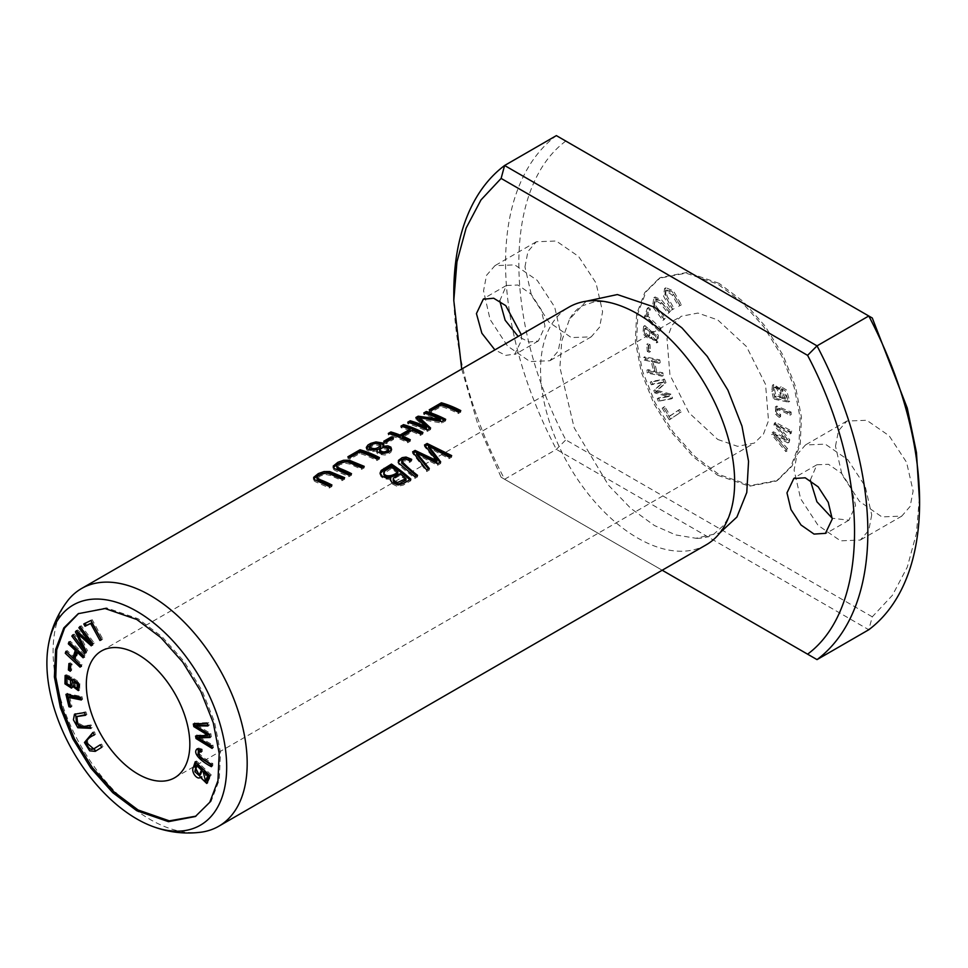 <?xml version="1.0" encoding="UTF-8"?>
<svg xmlns="http://www.w3.org/2000/svg" width="968" height="968" viewBox="0 0 968 968"><rect width="100%" height="100%" fill="white"/><g stroke="black" fill="none" stroke-linecap="round" stroke-linejoin="round"><path stroke-width="0.73" stroke-dasharray="4.84 3.63" d="M201.598 832.117A137.238 79.231 60 0 1 150.137 819.46A137.238 79.231 60 0 1 65.255 712.69A137.238 79.231 60 0 1 67.869 600.475M706.229 544.815A137.238 79.231 60 0 1 568.99 465.572A137.238 79.231 60 0 1 568.99 307.11M648.596 350.658L648.04 343.616L649.952 344.511L650.496 351.553L648.596 350.658L647.302 351.408L649.213 352.304L648.657 345.249L646.745 344.354L647.302 351.408M670.594 419.12L663.467 407.407L664.701 406.56L670.328 415.792L679.609 409.524L681.121 412.005L669.299 419.858L679.826 412.755L678.314 410.275L669.033 416.542L663.407 407.31L662.173 408.145L669.299 419.858M780.559 416.676L777.001 413.687L776.711 406.052L791.086 412.053L791.231 414.51C784.854 410.831 780.353 408.956 777.715 408.895C776.784 410.783 777.776 412.683 780.692 414.594L780.559 416.676L779.264 417.426L779.397 415.345C776.481 413.433 775.489 411.533 776.421 409.633L778.054 408.556L776.421 409.633C779.058 409.706 783.56 411.581 789.936 415.26L789.803 412.804L775.416 406.802L775.707 414.437L779.264 417.426M651.863 336.912L650.266 338.352L644.228 333.173L644.87 325.599L652.275 332.157L653.061 331.298L658.361 335.146L657.938 342.152L651.863 336.912L650.569 337.663L656.655 342.902L657.066 335.896L651.766 332.048L650.98 332.895L643.575 326.349L642.933 333.924L648.971 339.102L650.569 337.663M772.996 433.87L773.48 431.801L787.637 439.448L775.235 424.383L775.707 422.435L791.8 431.135L791.316 433.168L777.582 425.242L789.755 439.738L789.186 442.182L775.344 434.692L787.625 448.777L787.129 450.846L772.996 433.87L771.702 434.62L785.835 451.596L786.331 449.515L774.049 435.431L787.891 442.933L788.472 440.476L776.288 425.993L790.021 433.918L790.505 431.885L774.412 423.173L773.952 425.134L786.343 440.198L772.186 432.551L771.702 434.62M717.748 439.46L737.568 446.333L754.35 443.078L763.401 434.196L768.507 420.705L765.567 384.429L746.473 346.556L717.748 319.924L697.94 313.051L681.157 316.306L672.095 325.188L667 338.679L669.941 374.955L689.034 412.828L717.748 439.46M717.748 475.312L749.413 486.226L776.312 481.108L790.723 466.866L798.927 445.195L800.149 417.898L794.183 387.26L781.745 355.982L763.74 326.785L741.766 302.125L717.748 284.072L686.094 273.157L659.196 278.276L644.785 292.517L636.581 314.189L635.359 341.486L641.324 372.123L653.751 403.39L671.768 432.599L693.741 457.259L717.748 475.312M774.908 398.308L773.093 390.757L773.747 384.465L780.075 388.7L781.14 386.764L786.452 389.959L789.694 401.357L774.908 398.308L773.614 399.058L788.4 402.107L785.157 390.709L779.845 387.515L778.78 389.451L772.452 385.216L771.798 391.508L773.614 399.058M659.644 400.474L658.555 397.933L669.602 395.936L656.086 392.173L655.07 389.801L663.455 382.045L652.601 384.018L651.512 381.477L664.484 379.129L666.008 382.675L657.393 390.503L670.921 394.157L672.627 398.126L658.349 401.224L671.332 398.876L669.626 394.908L656.098 391.254L664.713 383.413L663.189 379.867L650.218 382.227L651.307 384.768L662.16 382.796L653.775 390.552L654.791 392.923L668.307 396.674L657.26 398.683L658.349 401.224M648.608 372.269L647.991 369.643L654.973 371.131L652.553 360.858L645.571 359.358L644.954 356.732L659.765 359.902L660.382 362.528L654.295 361.233L656.727 371.506L662.802 372.813L663.419 375.439L648.608 372.269L647.314 373.007L662.124 376.189L661.507 373.563L655.433 372.256L653.013 361.971L659.087 363.278L658.47 360.653L643.659 357.482L644.277 360.108L651.258 361.596L653.678 371.881L646.697 370.393L647.314 373.007M645.62 316.391L648.608 307.473L650.351 309.131L647.991 316.161L661.023 328.563L660.382 330.463L645.62 316.391L644.325 317.141L659.087 331.201L659.728 329.314L646.697 316.911L649.056 309.869L647.314 308.211L644.325 317.141M679.911 305.561L673.704 294.514L667.134 290.037L666.964 295.93L674.067 308.659L672.578 309.445L664.81 295.276L665.899 287.726L673.413 290.86L681.399 304.775L678.616 306.312L680.105 305.525L672.119 291.598L664.605 288.464L663.516 296.026L671.284 310.196L672.772 309.409L665.669 296.68L665.851 290.775L672.409 295.252L678.616 306.312M669.469 312.64L661.81 302.851L656.389 299.354L655.639 305.634L665.282 318.218L664.217 319.634L653.799 305.743L655.154 296.982L661.749 300.068L670.546 311.212L668.186 313.378L669.251 311.962L660.454 300.806L653.86 297.721L652.505 306.493L662.923 320.372L663.987 318.956L654.344 306.372L655.094 300.104L660.515 303.601L668.186 313.378M78.239 613.688L106.419 607.831L138.085 618.734L162.092 636.799L184.065 661.446L202.082 690.656L214.509 721.934L220.474 752.56L219.264 779.857L211.048 801.528L195.342 816.532M461.712 369.05L477.539 423.319L501.109 477.236L662.197 570.237M521.292 334.65L521.728 339.72L514.903 354.058L505.732 355.377L494.89 349.884M586.197 301.242L569.499 319.319L561.755 340.942L559.903 367.356L574.169 427.771L608.497 485.234L630.676 508.273L654.356 525.503L675.676 534.929L695.907 538.269L719.914 532.848M872.277 318L556.37 135.617A292.772 169.037 -120 0 0 556.37 449.37L868.78 629.745L872.277 616.822L892.435 595.272L907.282 567.115L916.454 533.283L919.6 494.733M719.043 283.322L687.377 272.383L660.491 277.526L646.067 291.767L637.864 313.414L636.641 340.748L642.595 371.373L655.034 402.627L673.062 431.873L695 456.497L719.043 474.562L750.72 485.5L777.594 480.37L792.03 466.116L800.221 444.469L801.443 417.135L795.49 386.522L783.051 355.256L765.035 326.022L743.097 301.387L719.043 283.322M524.958 266.89L527.947 251.474L536.332 241.758L556.213 240.996L578.622 256.496L596.034 283.031L602.592 311.708L599.603 327.124L591.23 336.84L571.338 337.602L548.941 322.102L531.517 295.567L524.958 266.89M835.493 446.175L838.482 430.772L846.867 421.044L866.747 420.281L889.156 435.781L906.568 462.317L913.126 490.994L910.138 506.409L901.765 516.125L881.884 516.888L859.475 501.388L842.063 474.852L835.493 446.175M565.808 141.074C503.203 187.502 503.203 321.158 565.808 439.883L872.277 616.822M453.798 293.038A292.772 169.037 -120 0 0 504.606 479.257L556.37 449.37L565.808 439.883M871.72 514.903L868.768 530.355L860.358 540.035L840.514 540.834L818.057 525.321L800.621 498.726L794.087 470.085L797.051 454.633L805.461 444.953L825.305 444.155L847.762 459.655L865.198 486.263L871.72 514.903M561.186 335.618L558.234 351.069L549.824 360.749L529.98 361.548L507.522 346.036L490.074 319.44L483.552 290.799L486.517 275.348L494.926 265.668L514.77 264.869L537.228 280.369L554.664 306.977L561.186 335.618M810.276 480.189L816.895 464.761L828.499 464.313L841.567 473.352L851.719 488.84L855.555 505.562L848.924 520.227L832.25 518.243M499.742 300.903L506.361 285.475L517.965 285.028L531.033 294.066L541.185 309.554L545.02 326.276L538.377 340.942L529.036 342.019L518.158 336.453M501.121 477.236L817.028 659.619M400.958 426.138L400.958 427.674L402.736 426.658M421.564 433.253A135.411 78.178 60 0 1 422.931 433.954L420.366 435.431A135.411 78.178 -120 0 0 412.392 431.68L402.313 437.5M422.931 432.454L422.931 433.954M420.366 433.942L420.366 435.431M412.392 430.179L412.392 431.68M408.907 440.549A135.411 78.178 60 0 1 410.287 441.263L407.709 442.739A135.411 78.178 -120 0 0 388.301 434.983L390.08 433.966M410.287 439.762L410.287 441.263M407.709 441.251L407.709 442.739M388.301 433.446L388.301 434.983M410.105 430.748A135.411 78.178 -120 0 0 400.958 427.674M330.548 485.791A135.411 78.178 60 0 1 331.927 486.493L329.35 487.981L315.774 481.919L314.104 480.842L313.692 478.797M331.927 485.004L331.927 486.493M329.35 486.481L329.35 487.981M344.62 477.672L344.62 479.16L342.055 480.648L330.548 475.482L325.926 474.501L320.432 475.917L316.996 478.954M343.253 478.458L344.62 479.16M342.055 479.148L342.055 480.648M773.48 431.801L772.186 432.551M787.129 450.846L785.835 451.596M787.625 448.777L786.331 449.515M775.344 434.692L774.049 435.431M789.186 442.182L787.891 442.933M789.755 439.738L788.472 440.476M777.582 425.242L776.288 425.993M791.316 433.168L790.021 433.918M791.8 431.135L790.505 431.885M775.707 422.435L774.412 423.173M775.235 424.383L773.952 425.134M787.637 439.448L786.343 440.198M67.494 694.673L67.24 693.608L82.014 696.609L82.643 699.223L81.094 698.908M65.945 694.359L67.24 693.608M80.719 697.347L82.014 696.609M81.348 699.973L82.643 699.223M69.623 696.585L71.983 706.35L70.24 705.999M70.688 707.1L71.983 706.35M194.81 770.213L196.105 769.463L196.153 770.939L200.424 774.751M197.653 764.538L196.105 769.463M196.032 762.494L196.54 760.993L211.314 775.017L207.333 782.943M195.246 761.731L196.54 760.993M210.02 775.755L211.314 775.017M202.639 779.506L201.731 776.76M204.478 771.012L206.837 780.281M201.707 776.566L200.436 777.304M424.492 445.002L424.492 446.502L425.363 446.006M450.338 456.364L451.669 457.15L449.031 458.675L428.57 447.543M451.669 455.601L451.669 457.15M449.031 457.114L449.031 458.675M440.694 461.93L440.694 463.49L437.596 465.269L416.615 454.452M439.944 462.365L440.694 463.49M437.596 463.72L437.596 465.269M429.296 468.512L429.296 470.073L426.706 471.561L412.622 453.351L413.505 452.842M426.706 470L426.706 471.561M412.622 451.85L412.622 453.351M436.87 462.256L424.492 446.502M101.531 744.053L100.236 744.791L101.531 744.053L103.019 746.546L95.965 750.902M101.725 747.296L103.019 746.546M94.198 731.699L92.94 732.486L94.198 731.699L95.687 734.204C90.496 736.454 87.798 739.08 87.604 742.045C89.48 747.732 92.057 749.692 95.336 747.937M94.392 734.942L95.687 734.204M397.848 473.449A135.411 78.178 -120 0 0 391.181 468.597L383.739 473.679L383.739 472.178M391.181 467.096L391.181 468.597M384.683 470.956L384.683 472.457M406.003 480.152A135.411 78.178 -120 0 0 400.135 475.252L394.775 478.398L393.177 480.564M400.135 473.727L400.135 475.252M409.815 479.765A135.411 78.178 60 0 1 410.868 480.709L403.233 485.113L397.316 486.444L391.387 483.504L390.455 480.225M410.868 479.16L410.868 480.709M390.782 479.39L384.078 478.894L380.896 476.474L380.037 474.114M69.623 643.115L70.24 641.203L85.051 655.13L84.434 657.042L83.623 656.28M68.946 641.953L70.24 641.203M83.756 655.88L85.051 655.13M83.139 657.792L84.434 657.042M78.347 651.319L75.927 658.809L82.014 664.532L81.397 666.444L80.586 665.681M74.633 659.559L75.927 658.809M80.719 665.282L82.014 664.532M80.102 667.182L81.397 666.444M66.574 652.505L67.191 650.605L74.173 657.163M65.909 651.343L67.191 650.605M774.485 389.342L776.021 396.057L781.103 397.098L779.809 397.848L774.727 396.795L773.226 388.664L775.15 387.055L774.485 389.342L773.19 390.092M776.021 396.057L774.727 396.795M787.323 398.38L781.962 389.209L782.846 397.461L787.323 398.38L786.028 399.131L781.551 398.211L780.668 389.947L786.028 399.131M782.846 397.461L781.551 398.211M789.694 401.357L788.4 402.107M780.075 388.7L778.78 389.451M781.103 397.098C779.155 388.253 776.965 385.191 774.521 387.914L773.226 388.664C775.67 385.942 777.861 389.003 779.809 397.848M658.555 397.933L657.26 398.683M672.627 398.126L671.332 398.876M670.921 394.157L669.626 394.908M657.393 390.503L656.098 391.254M666.008 382.675L664.713 383.413M664.484 379.129L663.189 379.867M651.512 381.477L650.218 382.227M652.601 384.018L651.307 384.768M663.455 382.045L662.16 382.796M655.07 389.801L653.775 390.552M656.086 392.173L654.791 392.923M669.602 395.936L668.307 396.674M72.515 680.867L71.124 678.544M67.457 677.176L67.7 682.755L71.959 684.981M79.231 685.15L78.154 682.646M75.117 681.254L75.286 685.767L78.553 687.474M65.824 675.265L66.417 674.781L71.898 677.031L73.495 680.31M73.568 685.743L72.068 687.619M73.858 679.403L74.415 678.846L79.884 682.694L79.618 689.857L78.916 690.099M74.79 687.498L73.907 685.55M66.84 684.098L65.364 680.782M647.991 369.643L646.697 370.393M663.419 375.439L662.124 376.189M662.802 372.813L661.507 373.563M656.727 371.506L655.433 372.256M654.295 361.233L653.013 361.971M660.382 362.528L659.087 363.278M659.765 359.902L658.47 360.653M644.954 356.732L643.659 357.482M645.571 359.358L644.277 360.108M652.553 360.858L651.258 361.596M654.973 371.131L653.678 371.881M648.608 307.473L647.314 308.211M660.382 330.463L659.087 331.201M661.023 328.563L659.728 329.314M647.991 316.161L646.697 316.911M650.351 309.131L649.056 309.869M411.727 459.352L411.727 460.865L409.73 462.426C406.475 460.211 403.813 460.284 401.756 462.631L401.756 461.131M410.698 460.163L411.727 460.865M409.73 460.925L409.73 462.426M417.523 475.312L417.523 476.861L414.957 478.349L399.288 465.451L398.247 462.353M416.47 475.917L417.523 476.861M414.957 476.788L414.957 478.349M77.21 715.993L77.851 722.793L83.43 725.855L91.101 724.923L92.166 727.573L90.641 727.755M89.806 725.673L91.101 724.923M90.871 728.323L92.166 727.573M84.543 712.605L85.837 711.855L86.902 714.505L85.39 714.686M75.201 713.912L85.837 711.855M85.608 715.255L86.902 714.505M681.399 304.775L680.105 305.525M672.578 309.445L671.284 310.196M674.067 308.659L672.772 309.409M70.083 664.326L70.216 662.778L72.128 664.096L71.584 670.509L69.672 669.203M68.922 663.528L70.216 662.778M70.833 664.835L72.128 664.096M70.289 671.26L71.584 670.509M670.546 311.212L669.251 311.962M664.217 319.634L662.923 320.372M665.282 318.218L663.987 318.956M648.85 336.61C644.47 335.231 643.115 332.544 644.785 328.527C649.286 330.027 650.641 332.714 648.85 336.61L650.145 335.86C651.936 331.976 650.581 329.277 646.08 327.777L644.579 328.624L646.08 327.777C644.41 331.794 645.765 334.48 650.145 335.86L648.85 336.61M655.481 340.639C651.924 339.441 650.883 337.312 652.359 334.275C655.868 335.472 656.909 337.59 655.481 340.639L656.776 339.901C658.204 336.84 657.163 334.722 653.654 333.536L652.214 334.359L653.654 333.536C652.178 336.574 653.219 338.691 656.776 339.901L655.481 340.639M652.275 332.157L650.98 332.895M347.887 456.775L347.887 458.312L349.666 457.295M378.052 458.372A135.411 78.178 60 0 1 379.432 459.074L376.867 460.55A135.411 78.178 -120 0 0 359.745 453.46L350.174 458.989A135.411 78.178 -120 0 0 347.887 458.312M379.432 457.574L379.432 459.074M376.867 459.062L376.867 460.55M359.745 451.923L359.745 453.46M350.174 457.453L350.174 458.989M429.248 409.803L429.248 411.352L431.026 410.323M459.413 411.4A135.411 78.178 60 0 1 460.78 412.102L458.215 413.578A135.411 78.178 -120 0 0 441.093 406.487L431.534 412.017A135.411 78.178 -120 0 0 429.248 411.352M460.78 410.601L460.78 412.102M458.215 412.09L458.215 413.578M441.093 404.951L441.093 406.487M431.534 410.48L431.534 412.017M83.793 623.961L92.226 619.738L102.741 639.001L101.241 639.739M90.931 620.488L92.226 619.738M101.446 639.751L102.741 639.001M423.79 412.949L423.79 414.498L425.569 413.469M444.312 420.112A135.411 78.178 60 0 1 445.679 420.814L441.819 423.052L419.676 419.301M445.679 419.325L445.679 420.814M441.819 421.552L441.819 423.052M430.615 428.025L430.615 429.514L427.154 431.51A135.411 78.178 -120 0 0 407.746 423.754L409.524 422.738M429.707 428.546L430.615 429.514M427.154 430.022L427.154 431.51M407.746 422.217L407.746 423.754M426.477 428.497L415.865 419.071L417.026 418.406M415.865 417.523L415.865 419.071M419.676 417.837L421.552 417.982M440.319 420.802A135.411 78.178 -120 0 0 423.79 414.498M194.749 723.895L194.616 723.217L208.749 722.564L209.245 725.213L207.817 725.213M193.322 723.967L194.616 723.217M207.454 723.314L208.749 722.564M207.951 725.952L209.245 725.213M209.512 734.349L210.806 733.599L211.387 736.721L209.971 736.817M196.964 725.117L210.806 733.599M210.092 737.471L211.387 736.721M211.641 745.82L212.936 745.07L213.42 747.671L211.811 746.679M199.202 737.144L212.936 745.07M212.125 748.421L213.42 747.671M196.988 735.958L196.867 735.293L209.257 734.555M195.572 736.043L196.867 735.293M780.692 414.594L779.397 415.345M791.231 414.51L789.936 415.26M791.086 412.053L789.803 412.804M350.138 474.489A135.411 78.178 60 0 1 351.505 475.191L348.94 476.679L335.364 470.605L333.682 469.541L333.27 467.496M351.505 473.691L351.505 475.191M348.94 475.179L348.94 476.679M364.21 466.358L364.21 467.859L361.633 469.347L350.126 464.18L345.503 463.2L340.01 464.604L336.574 467.653M362.831 467.157L364.21 467.859M361.633 467.846L361.633 469.347M663.467 407.407L662.173 408.145M681.121 412.005L679.826 412.755M679.609 409.524L678.314 410.275M670.328 415.792L669.033 416.542M664.701 406.56L663.407 407.31M80.187 627.022L81.276 625.727L94.247 643.067L92.166 644.736M79.981 626.477L81.276 625.727M92.952 643.817L94.247 643.067M91.258 645.825L92.553 645.075M86.333 651.633L85.801 652.263M79.013 633.096L87.628 650.883M84.821 653.424L86.116 652.674M73.132 635.335L74.221 634.052L85.087 648.56L77.948 633.713M72.927 634.802L74.221 634.052M76.702 631.124L77.718 629.926L91.234 641.772M76.424 630.676L77.718 629.926M388.519 450.846C385.591 448.087 382.626 448.305 379.625 451.475M380.811 446.913C377.084 444.009 373.297 444.445 369.474 448.232M383.679 445.268L383.873 444.518M383.812 444.058L382.82 447.845L385.155 447.325M391.592 449.624L391.145 451.923L389.559 453.29L384.998 455.021L378.331 454.307L377.193 453.544L376.903 451.681M373.866 450.241L377.375 449.733M377.375 450.991L370.55 451.657L366.86 450.156L366.497 448.148M371.192 444.736L376.903 443.356M383.751 441.275L383.751 442.799L385.373 441.868M391.883 438.855A135.411 78.178 60 0 1 393.48 439.448L386.159 443.683A135.411 78.178 -120 0 0 383.751 442.799M393.48 437.935L393.48 439.448M386.159 442.17L386.159 443.683M648.04 343.616L646.745 344.354M650.496 351.553L649.213 352.304M649.952 344.511L648.657 345.249M200.896 749.91L202.191 749.159L202.324 751.386L200.945 750.684M197.811 748.688L198.634 748.034L202.191 749.159M201.029 752.136L202.324 751.386M198.053 754.411L199.347 753.661C201.973 756.625 206.474 759.953 212.851 763.643L212.718 765.93L211.52 765.144M199.674 750.624L199.347 753.661M211.556 764.381L212.851 763.643M211.423 766.68L212.718 765.93M194.858 771.69L196.153 770.939M773.093 390.757L771.798 391.508M66.405 683.505L67.7 682.755M73.992 686.506L75.286 685.767M70.603 677.781L71.898 677.031M82.135 726.605L83.43 725.855M673.704 294.514L672.409 295.252M661.81 302.851L660.515 303.601M777.001 413.687L775.707 414.437M197.339 748.784L198.634 748.034M174.676 777.752L754.35 443.078M101.483 650.968L681.157 316.306M776.312 481.108L777.594 480.37M659.196 278.276L660.491 277.526M846.867 421.044L805.461 444.953M901.765 516.125L860.358 540.035M536.332 241.758L494.926 265.668M591.23 336.84L549.824 360.749M816.895 464.761L793.603 478.204M848.924 520.227L825.631 533.67M506.361 285.475L483.068 298.918M538.377 340.942L515.097 354.385M734.046 494.164C732.292 508.502 728.577 519.114 722.927 526.011L713.791 534.106C709.108 536.95 703.155 538.377 695.944 538.389M626.756 308.344C613.47 302.694 602.423 300.6 593.626 302.052L582.046 305.912C577.243 308.55 573.032 312.991 569.414 319.234M313.499 479.608L313.499 478.071M208.035 782.701L206.741 783.451M201.114 777.062L199.819 777.812M96.534 750.611L95.239 751.362M390.358 480.987L390.358 479.475M380.025 474.61L380.025 473.11M779.845 387.515L781.14 386.764M780.668 389.947L781.962 389.209M772.452 385.216L773.747 384.465M74.415 678.846L73.12 679.584M79.618 689.857L78.323 690.607M72.794 687.389L71.499 688.127M66.417 674.781L65.122 675.531M398.126 463.103L398.126 461.603M75.77 713.489L74.475 714.239M664.605 288.464L665.899 287.726M665.851 290.775L667.134 290.037M653.86 297.721L655.154 296.982M655.094 300.104L656.389 299.354M656.655 342.902L657.938 342.152M651.766 332.048L653.061 331.298M643.575 326.349L644.87 325.599M775.416 406.802L776.711 406.052M333.089 468.294L333.089 466.757M391.725 450.362L391.725 448.874M376.685 452.467L376.685 450.955M366.315 448.934L366.315 447.397M198.367 748.155L197.073 748.905"/><path stroke-width="1.45" d="M48.4 645.124C51.219 628.571 57.717 613.688 67.869 600.475A137.238 79.231 60 0 1 81.518 588.544A137.238 79.231 60 0 1 150.137 595.344A137.238 79.231 60 0 1 239.798 716.284A137.238 79.231 60 0 1 218.756 826.249A137.238 79.231 60 0 1 201.598 832.117C185.082 834.295 168.94 832.468 153.198 826.648A127.135 73.399 60 0 1 136.79 818.916A127.135 73.399 60 0 1 48.4 645.124A127.135 73.399 60 0 1 136.79 611.304A127.135 73.399 60 0 1 226.306 757.279A127.135 73.399 60 0 1 153.198 826.648M81.518 588.544L568.99 307.11A137.238 79.231 60 0 1 626.756 308.344A137.238 79.231 60 0 1 637.61 313.91A137.238 79.231 60 0 1 734.046 494.164A137.238 79.231 60 0 1 706.229 544.815L218.756 826.249M391.084 437.052L383.751 441.275A137.238 79.231 60 0 1 386.159 442.17L393.48 437.935A137.238 79.231 -120 0 0 391.084 437.052L391.084 438.577A135.411 78.178 60 0 1 391.883 438.855M382.82 446.345L383.812 444.058L383.062 443.066L375.971 441.916L370.768 443.38L367.961 445.002L366.315 447.397L366.945 448.716L370.575 450.144L377.375 449.479L376.939 451.729L381.646 453.641L388.289 452.504L391.592 449.636L390.878 447.131L387.853 445.837L382.82 446.345L382.82 447.543M427.106 443.489L424.492 445.002L436.87 460.72L415.103 450.423L412.622 451.85L426.706 470L429.296 468.512L416.615 452.951L437.596 463.72L440.694 461.93L428.57 446.042L449.031 457.114L451.669 455.601L427.106 443.489L427.106 444.99L450.338 456.364M331.927 485.004A137.238 79.231 -120 0 0 320.723 479.922L317.262 478.047L317.238 476.728L320.844 474.175L324.546 473.074L328.382 473.291L342.055 479.148L344.62 477.672L329.677 471.525L324.074 471.561L318.339 473.582L313.632 477.393L314.636 479.741L329.35 486.481L331.927 485.004M403.523 424.649L400.958 426.138A137.238 79.231 60 0 1 410.105 429.235L400.014 435.055A137.238 79.231 -120 0 0 390.878 431.958L388.301 433.446A137.238 79.231 60 0 1 407.709 441.251L410.287 439.762A137.238 79.231 -120 0 0 402.313 435.999L412.392 430.179A137.238 79.231 60 0 1 420.366 433.942L422.931 432.454A137.238 79.231 -120 0 0 403.523 424.649L403.523 426.198A135.411 78.178 60 0 1 421.564 433.253M391.459 464.071L381.15 470.472L380.061 473.146L382.348 476.377L386.982 478.168L390.782 477.865L390.358 479.475L391.883 482.5L398.066 484.956L403.172 483.589L410.868 479.16A137.238 79.231 -120 0 0 391.459 464.071L391.459 465.572A135.411 78.178 60 0 1 409.815 479.765M411.727 459.352L406.052 457.065L402.18 457.634L398.453 460.393L398.514 462.946L414.957 476.788L417.523 475.312C411.061 470.4 405.798 465.668 401.756 461.131C403.801 458.784 406.451 458.711 409.73 460.925L411.727 459.352M401.756 462.631L401.756 461.131M360.023 449.769L347.887 456.775A137.238 79.231 60 0 1 350.174 457.453L359.745 451.923A137.238 79.231 60 0 1 376.867 459.062L379.432 457.574A137.238 79.231 -120 0 0 360.023 449.769L360.023 451.318A135.411 78.178 60 0 1 378.052 458.372M441.372 402.797L429.248 409.803A137.238 79.231 60 0 1 431.534 410.48L441.093 404.951A137.238 79.231 60 0 1 458.215 412.09L460.78 410.601A137.238 79.231 -120 0 0 441.372 402.797L441.372 404.346A135.411 78.178 60 0 1 459.413 411.4M426.271 411.521L423.79 412.949A137.238 79.231 60 0 1 440.319 419.301L418.176 416.192L415.865 417.523L426.477 426.997A137.238 79.231 -120 0 0 410.226 420.79L407.746 422.217A137.238 79.231 60 0 1 427.154 430.022L430.615 428.025L419.676 417.777L441.819 421.552L445.679 419.325A137.238 79.231 -120 0 0 426.271 411.521L426.271 413.058A135.411 78.178 60 0 1 444.312 420.112M351.505 473.691A137.238 79.231 -120 0 0 340.312 468.621L336.84 466.745L336.816 465.414L340.421 462.873L344.136 461.76L347.96 461.99L361.633 467.846L364.21 466.358L349.254 460.224L343.652 460.248L337.917 462.281L333.222 466.092L334.214 468.427L348.94 475.179L351.505 473.691M197.339 748.784C191.797 752.801 201.283 761.526 211.423 766.68L211.556 764.381C205.192 760.703 200.678 757.375 198.053 754.411L198.379 751.362L201.029 752.136L200.896 749.91L197.073 748.905M79.981 626.477L78.892 627.76L89.939 642.522L76.424 630.676L75.407 631.874L83.793 649.31L72.927 634.802L71.838 636.085L84.821 653.424L86.333 651.633L77.718 633.846L91.258 645.825L92.952 643.817L79.981 626.477M193.322 723.967L193.818 726.605L207.963 735.293L195.572 736.043L196.032 738.536L212.125 748.421L211.641 745.82L197.908 737.894L210.092 737.471L209.512 734.349L195.669 725.867L207.951 725.952L207.454 723.314L193.322 723.967M90.931 620.488L83.793 623.961L85.039 626.235L90.665 623.489L99.946 640.477L101.446 639.751L90.931 620.488M68.922 663.528L68.377 669.953L70.289 671.26L70.833 664.835L68.922 663.528M89.806 725.673L82.135 726.605L76.557 723.544L75.915 716.731L85.608 715.255L84.543 712.605L74.475 714.239L73.411 719.805L77.827 727.755L90.871 728.323L89.806 725.673M72.201 681.061L70.603 677.781L65.122 675.531L64.965 683.868L71.499 688.127L72.612 686.3L78.323 690.607L78.59 683.432L73.12 679.584L72.201 681.061L73.858 679.403M65.945 694.359L68.946 706.749L70.688 707.1L68.329 697.335L81.348 699.973L80.719 697.347L65.945 694.359M138.085 774.122A73.193 42.253 60 0 1 90.266 709.629A73.193 42.253 60 0 1 101.483 650.968A73.193 42.253 60 0 1 174.676 693.233A73.193 42.253 60 0 1 174.676 777.752A73.193 42.253 60 0 1 138.085 774.122M195.984 816.145L169.315 820.852L138.085 809.986L114.224 792.066L92.359 767.612L74.379 738.657L61.891 707.596L55.769 677.104L56.725 649.818L64.602 628.026L78.65 613.47M195.246 761.731L193.431 767.2C190.575 771.581 197.242 780.523 200.412 777.316L206.741 783.451L210.02 775.755L195.246 761.731M199.819 777.812L201.731 776.76M100.236 744.791L93.787 748.833L100.273 744.84L101.725 747.296L95.239 751.362L89.673 750.841L84.458 742.492L92.916 732.449L94.392 734.942C89.201 737.205 86.503 739.818 86.309 742.795C88.185 748.47 90.762 750.43 94.041 748.688L95.336 747.937M68.946 641.953L68.329 643.853L75.298 650.423L72.878 657.913L65.909 651.343L65.292 653.255L80.102 667.182L80.719 665.282L74.633 659.559L77.053 652.069L83.139 657.792L83.756 655.88L68.946 641.953M807.59 654.174C870.171 608.001 870.184 473.788 807.59 355.353M662.197 570.237L817.028 659.619A292.772 169.037 -120 0 0 817.028 345.866L807.578 355.353L501.121 178.414L480.987 199.928L466.128 228.049L456.944 261.88L453.798 300.516L461.712 369.05M786.972 492.869L793.808 478.531L805.207 477.793L818.214 486.88L828.257 502.319L832.262 519.017L825.438 533.344L814.04 534.082L801.02 524.995L790.977 509.567L786.972 492.869M494.89 349.884L481.858 333.222L476.438 313.584L483.262 299.245L493.656 298.217L505.744 305.622L521.292 334.65M719.914 532.848L736.914 517.033L746.776 492.494L748.554 461.312L741.984 426.126L727.875 390.092L707.257 356.393L681.992 327.922L654.356 307.086L617.342 294.55L586.197 301.242M817.028 659.619L868.78 629.745A292.772 169.037 -120 0 0 919.6 502.198A292.772 169.037 -120 0 0 868.78 315.991L872.277 318L907.282 408.133L916.454 452.552L919.6 502.198M501.121 178.414L504.606 165.492L817.028 345.866L868.78 315.991L556.37 135.617L504.606 165.492A292.772 169.037 -120 0 0 453.798 293.038L453.798 300.503M832.25 518.243L816.895 501.739L810.276 480.189M518.158 336.453L505.151 320.226L499.742 300.903M136.79 810.724L112.748 792.659L90.81 768.035L72.781 738.79L60.343 707.535L54.39 676.91L55.612 649.576L63.803 627.93L78.239 613.688L105.113 608.545L136.79 619.484L160.821 637.549L182.77 662.185L200.799 691.418L213.238 722.673L219.191 753.298L217.969 780.631L209.766 802.278L195.342 816.532L168.468 821.663L136.79 810.724M402.736 426.658L403.523 426.198M402.313 435.999L402.313 437.5A135.411 78.178 60 0 1 408.907 440.549M390.08 433.966L390.878 433.507A135.411 78.178 60 0 1 400.014 436.568L410.105 430.748L410.105 429.235M390.878 431.958L390.878 433.507M400.014 435.055L400.014 436.568M316.996 478.954L320.723 481.447A135.411 78.178 60 0 1 330.548 485.791M313.692 478.797L318.206 475.203L326.869 472.808L329.822 473.086L343.253 478.458M68.946 706.749L70.24 705.999L67.24 693.608M81.094 698.908L69.623 696.585L68.329 697.335M196.359 765.289L201.441 770.105L202.736 769.354L197.653 764.538L196.359 765.289L194.858 771.69L199.13 775.489L201.441 770.105M203.183 771.762L207.648 775.997L208.943 775.259L204.478 771.012L203.183 771.762L205.543 781.031L207.648 775.997M200.436 777.304L194.725 766.45L196.032 762.494M207.333 782.943L202.639 779.506M205.543 781.031L206.837 780.281L208.943 775.259M199.13 775.489L200.424 774.751L202.736 769.354M425.363 446.006L427.106 444.99M428.57 446.042L428.57 447.543L439.944 462.365M416.615 452.951L416.615 454.452L428.497 468.972M413.505 452.842L415.103 451.923L436.87 462.256L436.87 460.72M415.103 450.423L415.103 451.923M95.965 750.902L85.874 742.129L92.94 732.486M391.181 467.096A137.238 79.231 60 0 1 397.848 471.936L397.848 473.449C394.884 476.571 384.369 480.176 383.739 473.679L384.683 470.956L391.181 467.096M400.135 473.727A137.238 79.231 60 0 1 406.003 478.615L406.003 480.152L399.264 483.758L396.989 483.867L394.472 482.633L393.202 480.89L393.407 478.18L400.135 473.727M380.146 473.521L384.054 469.843L391.459 465.572M390.782 477.865L390.455 480.225M406.003 478.615L397.715 482.427L395.271 481.653L393.177 479.039M397.848 471.936C395.101 475.155 384.369 478.64 383.739 472.178M68.329 643.853L69.744 642.704M84.434 657.042L78.347 651.319L77.053 652.069M81.397 666.444L66.707 652.105M65.292 653.255L66.574 652.505M72.878 657.913L74.173 657.163L76.593 649.673L69.623 643.115M75.298 650.423L76.593 649.673M71.124 678.544L67.457 677.176L66.163 677.927L70.483 680.129L70.676 685.731L66.405 683.505L66.163 677.927M78.154 682.646L75.117 681.254L73.822 681.992L77.113 683.747L77.258 688.224L73.992 686.506L73.822 681.992M72.612 686.3L73.568 685.743M78.916 690.099L74.79 687.498M77.258 688.224L78.553 687.474L79.231 685.15M72.068 687.619L66.84 684.098M65.364 680.782L65.824 675.265M70.676 685.731L71.959 684.981L72.515 680.867M398.247 462.353L400.353 460.042L404.624 458.566L410.698 460.163M401.659 463.127L416.47 475.917M90.641 727.755L78.94 726.835L75.201 713.912M85.39 714.686L75.915 716.731M68.377 669.953L69.672 669.203L70.083 664.326M70.422 669.711L69.672 669.203M349.666 457.295L360.023 451.318M431.026 410.323L441.372 404.346M101.398 639.654L91.948 622.751L86.333 625.485L85.087 623.21M99.946 640.477L101.241 639.739M90.665 623.489L91.948 622.751M85.039 626.235L86.333 625.485M425.569 413.469L426.271 413.058M419.676 417.777L419.676 419.301L429.707 428.546M409.524 422.738L410.226 422.326A135.411 78.178 60 0 1 426.477 428.497L426.477 426.997M410.226 420.79L410.226 422.326M417.026 418.406L419.676 417.837M418.176 416.192L418.176 417.74M421.552 417.982L440.319 420.802L440.319 419.301M193.818 726.605L195.112 725.855L194.616 723.217M195.669 725.867L196.964 725.117L207.817 725.213M197.908 737.894L199.202 737.144L209.971 736.817M211.811 746.679L197.327 737.785L196.867 735.293M196.032 738.536L197.327 737.785M207.963 735.293L209.257 734.555L195.112 725.855M336.574 466.116L337.3 468.681L340.312 470.133A135.411 78.178 60 0 1 350.138 474.489M333.27 467.496L337.784 463.89L346.459 461.506L349.412 461.772L362.831 467.157M78.892 627.76L80.283 626.889M77.718 633.846L79.013 633.096L92.553 645.075M86.116 652.674L73.241 635.214M71.838 636.085L73.132 635.335M83.793 649.31L84.906 648.669M77.948 633.713L76.799 631.003M75.407 631.874L76.702 631.124M89.939 642.522L91.234 641.772L80.187 627.022M379.625 449.963C382.614 446.792 385.579 446.587 388.519 449.346C385.554 452.492 382.59 452.697 379.625 449.963L379.625 451.475C382.578 454.198 385.542 453.992 388.519 450.846L388.519 449.346M380.811 446.913L380.811 445.401C376.976 449.2 373.2 449.624 369.474 446.696C373.297 442.908 377.072 442.473 380.811 445.401L380.182 448.196L377.375 449.733M377.375 449.479L376.903 451.681M385.155 447.325L388.785 447.555L391.592 449.624M369.474 446.696L369.74 448.971L373.866 450.241M366.497 448.148L371.192 444.736M376.903 443.356L381.162 443.707L383.679 445.268M385.373 441.868L391.084 438.577M200.945 750.684L198.379 751.362M211.52 765.144L199.783 757.158L197.811 748.688M320.723 479.922L320.723 481.447M193.431 767.2L194.725 766.45M384.054 468.355L384.054 469.843M70.483 680.129L71.62 679.463M77.113 683.747L78.372 683.009M406.052 457.065L406.052 458.554M340.312 468.621L340.312 470.133M316.984 478.954L316.984 477.43M388.519 450.798L388.519 449.297M369.474 448.257L369.474 446.732M379.625 451.499L379.625 449.999"/></g></svg>
